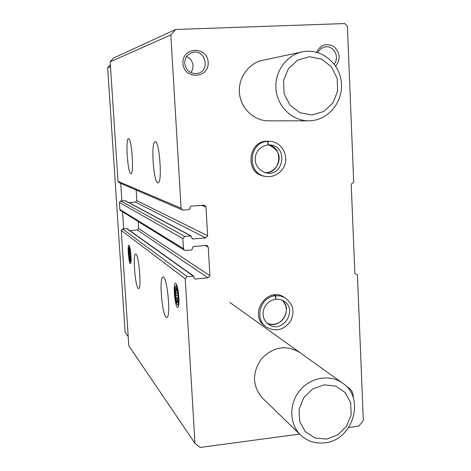 <?xml version="1.0" encoding="UTF-8"?>
<svg xmlns="http://www.w3.org/2000/svg" width="471" height="471" viewBox="0 0 471 471"><rect width="100%" height="100%" fill="white"/><g stroke="black" fill="none" stroke-linecap="round" stroke-linejoin="round"><path stroke-width="0.71" d="M157.791 182.83C153.428 182.23 150.767 141.424 155.13 141.753C159.469 140.081 162.589 183.184 158.115 182.854L157.791 182.83M130.82 173.652C127.647 173.34 125.304 138.274 128.489 138.674C131.633 137.379 134.27 174.129 131.009 173.669L130.82 173.652M299.615 434.074L200.098 447.45L194.953 443.282L185.238 278.744L187.105 276.559L193.699 276.177L194.17 278.155L195.218 279.062L208.023 277.849L209.872 275.676L208.27 247.24L207.264 245.632L206.186 245.409L193.328 246.521L192.392 247.616L192.468 248.871L191.532 249.96L185.568 250.484L184.373 250.195L183.46 248.641L182.866 238.567L184.738 236.377L191.255 235.989L191.838 238.061L192.892 238.98L205.762 237.89L207.617 235.718L206.004 207.034L204.726 205.279L203.908 205.168L190.99 206.163L190.049 207.252L190.125 208.518L189.183 209.607L183.19 210.072L182.259 209.919L181.07 208.2L170.838 34.936L110.173 61.825L113.499 58.063L175.636 29.485L344.695 23.55L347.398 26.241L353.703 182.407L351.225 184.149L354.857 273.504L357.43 274.787L363.324 420.615L358.808 426.12L348.775 427.468M182.259 209.919L118.863 182.571L118.021 181.37L110.173 61.825M184.373 250.195L120.517 210.561L119.864 209.471L119.404 202.465L120.717 200.958L125.298 200.723L191.255 235.989M166.039 317.189C161.918 313.768 159.039 277.666 162.848 277.107C166.881 274.252 171.232 316.6 166.97 317.489L166.039 317.189M138.186 288.393C135.13 285.968 132.692 254.281 135.554 254.146C138.527 252.144 141.883 288.311 138.739 288.588L138.186 288.393M175.848 283.465C172.145 280.445 175.536 312.809 178.303 306.727C180.093 303.507 178.138 284.855 175.877 283.483L175.848 283.465M129.025 245.344C126.982 243.513 129.036 266.557 130.638 263.43C131.851 261.799 130.461 246.115 129.036 245.356L129.025 245.344M194.953 443.282L128.813 345.779L121.241 230.437L122.548 228.93L127.194 228.718L193.699 276.177M274.034 294.952L275.382 295.735C260.392 296.648 253.94 319.167 266.38 327.086L265.073 326.156C248.199 315.258 266.686 286.144 283.595 296.907M264.131 176.166L264.119 176.166C243.866 173.257 248.335 138.945 268.723 141.276M346.709 386.732C351.231 388.852 353.415 392.561 353.25 397.86M182.96 63.373C181.906 46.77 207.428 45.793 208.164 62.284C209.236 78.728 183.837 79.946 182.96 63.373M316.465 52.216C320.727 44.574 326.597 42.743 334.069 46.723C340.209 52.728 340.745 59.216 335.676 66.199M308.717 120.811L268.6 120.847C254.175 120.953 240.981 108.671 239.492 93.441C237.855 78.233 248.335 63.261 262.6 60.323L302.211 51.904C320.463 47.871 339.232 62.455 341.287 81.783C343.677 101.071 328.929 119.828 310.501 120.759L308.717 120.811C292.467 120.935 277.637 106.952 276.012 89.602C274.216 72.275 286.115 55.219 302.211 51.904M262.488 398.125L262.459 398.095C252.238 385.967 251.903 372.861 261.452 358.784C273.321 346.691 286.062 344.572 299.674 352.414M170.838 34.936L175.636 29.485M129.849 230.613L137.314 230.001L138.615 228.5L138.168 221.517M128.871 202.636L135.53 202.136L136.837 200.634L136.16 190.031M317.907 52.628C319.367 49.638 321.64 47.777 324.725 47.035C333.391 44.745 340.203 57.126 334.139 64.032M184.709 63.402C184.732 58.11 187.122 54.53 191.885 52.664C205.097 47.995 211.132 70.997 197.402 73.47C190.278 74.053 186.045 70.703 184.709 63.402M186.569 56.638C190.443 58.38 192.592 61.401 193.028 65.699L192.568 69.408L190.826 72.669M128.212 336.577L125.115 332.185L107.676 67.842L110.367 64.804M123.702 228.835L122.595 211.85M121.877 200.87L120.729 183.378M110.491 66.699L107.676 67.842M312.085 114.971L300.039 112.775L290.048 105.233L284.137 93.806L283.518 80.759L288.34 68.731L297.631 60.153L309.494 56.726L321.546 59.111L331.401 66.77L337.142 78.162L337.678 91.044L332.926 102.902L323.812 111.439L312.085 114.971M324.902 442.799C315.493 443.906 307.404 441.327 300.633 435.063C289.288 424.23 288.794 403.888 299.668 390.642C310.401 377.283 330 373.956 342.57 383.106C365.602 397.983 353.05 440.238 324.902 442.799M326.521 439.119L314.934 438.006L305.338 431.724L299.668 421.498L299.091 409.346L303.748 397.724L312.685 388.969L324.101 384.836L335.693 386.12L345.166 392.514L350.671 402.723L351.172 414.733L346.585 426.196L337.801 434.898L326.521 439.119M130.067 261.376C128.972 260.699 127.935 248.871 128.86 247.634C130.073 245.25 131.639 262.865 130.078 261.387L130.067 261.376M129.984 260.104C128.854 259.297 128.153 246.792 129.36 248.947C130.385 252.344 130.702 255.971 130.326 259.827L129.984 260.104M129.66 249.707L128.966 251.214L129.437 252.909L130.237 252.839M130.514 256.383L129.307 256.489L129.437 252.909M129.307 256.489L129.943 257.513L130.532 257.466M130.408 259.45L130.161 259.739L129.943 257.513M129.554 254.734L130.42 254.658M129.49 250.507L129.849 250.478M129.978 251.125L128.966 251.214M177.102 304.313C175.359 303.112 173.923 289.035 175.289 286.639C177.373 282.029 179.957 306.745 177.131 304.337L177.102 304.313M177.002 302.659C175.018 301.116 174.305 284.508 176.401 288.329C177.844 292.391 178.315 296.895 177.808 301.84L177.002 302.659M176.495 288.511L176.76 289.141M177.202 290.695L175.459 290.86L176.56 289.165M175.459 290.86L176.054 293.056L177.62 292.903M178.05 297.501L175.871 297.713L176.054 293.056M175.871 297.713L176.778 299.12L178.067 298.997M177.873 301.54L177.237 302.182L176.778 299.12M177.249 300.675L177.991 300.598M176.195 295.435L177.903 295.264M176.231 290.018L177.008 289.942M266.421 141.282L267.758 141.377C248.488 141.848 246.451 173.77 265.444 176.419C276.501 178.238 285.426 169.018 285.72 160.275C286.168 148.577 277.054 141.353 270.071 141.371L268.087 141.353L268.176 144.903L269.983 144.921L268.182 144.903M266.757 141.259L268.087 141.353M269.983 144.921C288.246 145.816 284.113 176.802 266.28 172.981C249.218 167.317 253.345 146.758 268.076 144.909L267.758 141.377M274.358 294.917L275.706 295.706L275.759 299.144M275.665 299.15L275.382 295.735M181.07 208.2L118.021 181.37M182.866 238.567L119.404 202.465M183.46 248.641L119.864 209.471M185.238 278.744L121.241 230.437M187.105 276.559L122.548 228.93M193.051 276L126.734 228.588M195.218 279.062L194.193 278.32M208.023 277.849L137.314 230.001M209.872 275.676L138.615 228.5M208.27 247.24L205.079 245.503M184.738 236.377L120.717 200.958M190.714 235.877L124.915 200.64M192.892 238.98L191.956 238.473M205.762 237.89L135.53 202.136M207.617 235.718L136.837 200.634M206.004 207.034L201.506 205.35M264.773 172.616C280.798 174.241 284.366 147.441 268.423 144.891C276.624 148.524 280.127 153.693 278.926 160.405C277.66 168.759 269.712 173.405 264.773 172.616M283.577 296.901L284.979 297.701L280.522 295.994L275.706 295.706M267.069 323.147C280.274 330.412 293.857 308.882 281.717 299.98C293.215 310.536 281.269 329.217 267.063 323.141M275.794 299.167C261.923 301.652 259.285 317.931 268.494 324.307C282.535 334.816 298.773 309.1 283.377 300.792L279.803 299.385L275.924 299.126M162.848 277.107L163.172 277.072M342.57 383.106L229.936 302.517M300.633 435.063L262.459 398.095M130.078 261.387L130.956 262.135M128.966 247.51L129.655 246.68M177.131 304.337L178.633 305.614M175.618 286.227L176.707 284.878M264.119 176.166L265.444 176.419M266.975 141.159L270.071 141.371M266.38 327.086C275.706 332.108 283.736 330.183 290.477 321.31C295.093 312.026 293.262 304.16 284.979 297.701M275.894 299.156L279.803 299.397L283.377 300.792"/></g></svg>
